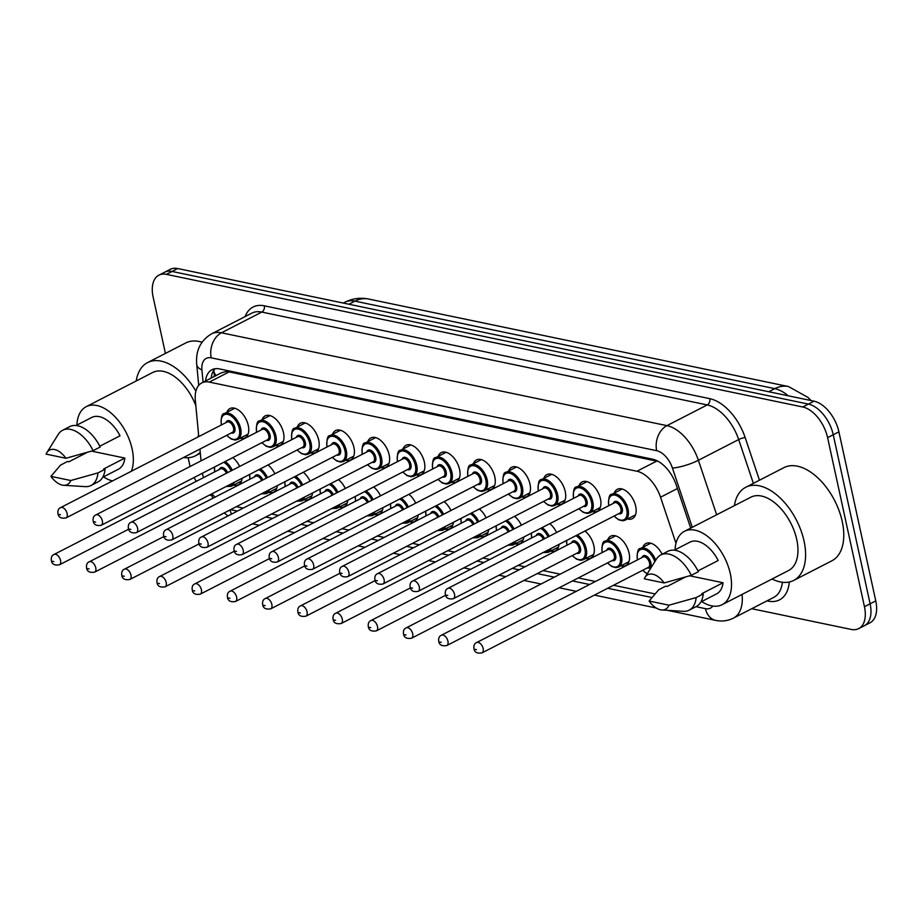 <?xml version="1.0" encoding="UTF-8"?>
<svg xmlns="http://www.w3.org/2000/svg" width="922" height="922" viewBox="0 0 922 922"><rect width="100%" height="100%" fill="white"/><g stroke="black" fill="none" stroke-linecap="round" stroke-linejoin="round"><path stroke-width="1.38" d="M614.248 493.063A16.492 9.462 62.8 0 1 617.325 489.305A16.492 9.462 62.8 0 1 635.673 506.224A16.492 9.462 62.8 0 1 632.411 518.637A16.492 9.462 62.8 0 1 627.559 518.948M579.039 485.721A16.492 9.462 62.8 0 1 582.105 481.964A16.492 9.462 62.8 0 1 600.452 498.883A16.492 9.462 62.8 0 1 597.191 511.295A16.492 9.462 62.8 0 1 592.339 511.606M543.819 478.38A16.492 9.462 62.8 0 1 546.884 474.623A16.492 9.462 62.8 0 1 565.232 491.541A16.492 9.462 62.8 0 1 561.971 503.954A16.492 9.462 62.8 0 1 557.13 504.265M508.598 471.038A16.492 9.462 62.8 0 1 511.675 467.281A16.492 9.462 62.8 0 1 530.023 484.2A16.492 9.462 62.8 0 1 526.75 496.612A16.492 9.462 62.8 0 1 521.91 496.923M473.378 463.697A16.492 9.462 62.8 0 1 476.455 459.94A16.492 9.462 62.8 0 1 494.803 476.858A16.492 9.462 62.8 0 1 491.541 489.282A16.492 9.462 62.8 0 1 486.689 489.582M438.169 456.367A16.492 9.462 62.8 0 1 441.235 452.598A16.492 9.462 62.8 0 1 459.582 469.517A16.492 9.462 62.8 0 1 456.321 481.941A16.492 9.462 62.8 0 1 451.48 482.252M402.949 449.026A16.492 9.462 62.8 0 1 406.026 445.257A16.492 9.462 62.8 0 1 424.374 462.176A16.492 9.462 62.8 0 1 421.1 474.6A16.492 9.462 62.8 0 1 416.26 474.911M367.728 441.684A16.492 9.462 62.8 0 1 370.805 437.915A16.492 9.462 62.8 0 1 389.153 454.846A16.492 9.462 62.8 0 1 385.892 467.258A16.492 9.462 62.8 0 1 381.04 467.569M332.519 434.343A16.492 9.462 62.8 0 1 335.585 430.574A16.492 9.462 62.8 0 1 353.933 447.504A16.492 9.462 62.8 0 1 350.671 459.917A16.492 9.462 62.8 0 1 345.819 460.228M297.299 427.001A16.492 9.462 62.8 0 1 300.376 423.244A16.492 9.462 62.8 0 1 318.724 440.163A16.492 9.462 62.8 0 1 315.451 452.575A16.492 9.462 62.8 0 1 310.61 452.886M262.079 419.66A16.492 9.462 62.8 0 1 265.156 415.903A16.492 9.462 62.8 0 1 283.503 432.821A16.492 9.462 62.8 0 1 280.242 445.234A16.492 9.462 62.8 0 1 275.39 445.545M226.87 412.318A16.492 9.462 62.8 0 1 229.935 408.561A16.492 9.462 62.8 0 1 248.283 425.48A16.492 9.462 62.8 0 1 245.022 437.892A16.492 9.462 62.8 0 1 240.169 438.204M642.876 547.276A16.492 9.462 62.8 0 1 645.953 543.507A16.492 9.462 62.8 0 1 662.111 554.272M607.667 539.935A16.492 9.462 62.8 0 1 610.733 536.166A16.492 9.462 62.8 0 1 629.081 553.096A16.492 9.462 62.8 0 1 625.819 565.509A16.492 9.462 62.8 0 1 620.967 565.82M584.986 531.014A16.492 9.462 62.8 0 1 593.86 545.755A16.492 9.462 62.8 0 1 590.599 558.167A16.492 9.462 62.8 0 1 585.758 558.478M549.777 523.673A16.492 9.462 62.8 0 1 556.6 532.524M514.557 516.332A16.492 9.462 62.8 0 1 521.379 525.183M479.336 508.99A16.492 9.462 62.8 0 1 486.159 517.841M444.127 501.66A16.492 9.462 62.8 0 1 450.95 510.5M408.907 494.319A16.492 9.462 62.8 0 1 415.73 503.158M373.687 486.977A16.492 9.462 62.8 0 1 380.509 495.817M338.478 479.636A16.492 9.462 62.8 0 1 345.301 488.476M303.257 472.295A16.492 9.462 62.8 0 1 310.08 481.146M268.037 464.953A16.492 9.462 62.8 0 1 274.86 473.804M232.817 457.612A16.492 9.462 62.8 0 1 239.651 466.463M202.414 473.251A29.101 16.7 -117.2 0 0 202.598 474.139A29.101 16.7 -117.2 0 0 203.508 477.631M811.014 400.54A26.196 15.029 -117.2 0 0 808.859 398.292M658.435 461.484L229.129 371.9L226.04 371.624L221.637 372.707L201.803 382.907A29.101 16.7 -117.2 0 0 195.326 400.252L198.76 436.59M211.979 493.777A29.101 16.7 -117.2 0 0 214.976 497.177M199.936 449.072L201.054 460.862M675.976 543.265L660.544 497.212A29.101 16.7 -117.2 0 0 636.952 471.246L209.294 382.1A29.101 16.7 -117.2 0 0 201.803 382.907M236.401 506.662L243.247 508.091M271.621 514.003L278.467 515.433M306.842 521.345L313.687 522.774M342.062 528.686L348.896 530.115M377.271 536.028L384.117 537.445M412.491 543.369L419.337 544.787M447.712 550.699L454.546 552.128M482.921 558.041L489.766 559.47M518.141 565.382L524.987 566.811M543.104 570.591L560.196 574.152M578.313 577.933L595.416 581.494M613.533 585.274L655.012 593.918M277.326 485.629A16.492 9.462 62.8 0 1 273.65 492.106A16.492 9.462 62.8 0 1 268.798 492.417M312.535 492.97A16.492 9.462 62.8 0 1 308.87 499.447A16.492 9.462 62.8 0 1 304.018 499.759M347.755 500.312A16.492 9.462 62.8 0 1 344.079 506.789A16.492 9.462 62.8 0 1 339.238 507.1M382.976 507.642A16.492 9.462 62.8 0 1 379.299 514.13A16.492 9.462 62.8 0 1 374.447 514.43M418.185 514.983A16.492 9.462 62.8 0 1 414.52 521.46A16.492 9.462 62.8 0 1 409.668 521.771M453.405 522.325A16.492 9.462 62.8 0 1 449.729 528.802A16.492 9.462 62.8 0 1 444.888 529.113M488.625 529.666A16.492 9.462 62.8 0 1 484.949 536.143A16.492 9.462 62.8 0 1 480.108 536.454M523.846 537.007A16.492 9.462 62.8 0 1 520.169 543.484A16.492 9.462 62.8 0 1 515.317 543.796M559.055 544.349A16.492 9.462 62.8 0 1 555.378 550.826A16.492 9.462 62.8 0 1 550.538 551.137M242.106 478.288A16.492 9.462 62.8 0 1 238.429 484.765A16.492 9.462 62.8 0 1 233.589 485.076M165.418 353.414L153.133 297.068A29.101 16.7 62.8 0 1 158.895 275.159A29.101 16.7 62.8 0 1 166.386 274.353L802.705 406.982A29.101 16.7 62.8 0 1 827.599 437.65L864.456 606.711L870.114 603.806A29.101 16.7 62.8 0 1 864.352 625.715A29.101 16.7 62.8 0 0 870.114 603.806L833.246 434.746L870.114 603.806L875.762 600.89A29.101 16.7 62.8 0 1 869.999 622.811L858.693 628.62A29.101 16.7 62.8 0 1 851.202 629.426L751.753 608.704M802.705 406.982L808.364 404.078A29.101 16.7 62.8 0 1 833.246 434.746A29.101 16.7 62.8 0 0 808.364 404.078L172.045 271.448L808.364 404.078L814.011 401.174A29.101 16.7 62.8 0 1 838.905 431.842L875.762 600.89M158.895 275.159L164.554 272.255A29.101 16.7 62.8 0 1 172.045 271.448A29.101 16.7 62.8 0 0 164.554 272.255L170.201 269.351A29.101 16.7 62.8 0 1 177.692 268.544L814.011 401.174M190.082 466.497A29.101 16.7 62.8 0 1 189.99 466.129L188.157 457.715M211.818 495.84A29.101 16.7 62.8 0 1 209.813 494.895M196.271 481.353A29.101 16.7 62.8 0 1 194.104 477.515M864.456 606.711A29.101 16.7 62.8 0 1 858.693 628.62M690.693 528.122L676.31 485.191A29.101 16.7 -117.2 0 0 652.718 459.214L219.471 368.915A29.101 16.7 -117.2 0 0 211.979 369.722A29.101 16.7 -117.2 0 0 205.514 381.005M211.173 378.101A29.101 16.7 62.8 0 1 215.056 368.742M200.235 452.206A52.393 30.046 62.8 0 1 195.499 455.768A52.393 30.046 62.8 0 1 183.559 457.496M76.895 425.111A41.236 23.649 62.8 0 1 86.242 406.66A41.236 23.649 62.8 0 1 132.111 448.968A41.236 23.649 62.8 0 1 131.397 471.223M112.472 480.95A41.236 23.649 62.8 0 1 103.506 476.881M84.006 454.027A41.236 23.649 62.8 0 1 83.671 453.37M198.587 434.838A41.236 23.649 62.8 0 1 197.838 437.063M99.795 446.213L120.01 435.829A29.101 16.7 62.8 0 0 91.785 417.447L76.1 425.515M46.1 454.131A19.408 11.133 62.8 0 1 46.849 452.633A19.408 11.133 62.8 0 1 65.946 458.269L46.1 454.131M46.849 452.633L58.27 434.366A31.048 17.806 62.8 0 1 62.627 430.263A31.048 17.806 62.8 0 1 93.122 450.651L100.198 447.02A31.048 17.806 62.8 0 0 69.703 426.621L62.627 430.263M65.946 458.269L93.122 450.651M50.952 476.374L70.798 480.512A19.408 11.133 62.8 0 1 63.653 485.295A19.408 11.133 62.8 0 1 50.952 476.374L60.529 465.091L67.594 461.449L68.989 461.749L87.29 452.333M91.509 451.123L124.862 458.073A29.101 16.7 62.8 0 1 118.408 469.217L102.711 477.285M124.862 458.073L103.656 468.975L105.05 469.263A31.048 17.806 62.8 0 1 98.089 481.849L91.024 485.479A31.048 17.806 62.8 0 1 85.147 486.632L63.653 485.295M86.242 406.66L152.683 372.5A41.236 23.649 62.8 0 1 195.833 405.692M136.202 380.982A52.393 30.046 62.8 0 1 147.589 362.577A52.393 30.046 62.8 0 1 195.89 391.124M147.589 362.577L185.748 342.961A52.393 30.046 62.8 0 1 201.987 342.223M105.05 469.263L97.974 472.894A31.048 17.806 62.8 0 1 91.024 485.479M97.974 472.894L70.798 480.512M734.373 505.659A52.393 30.046 62.8 0 1 745.76 487.265A52.393 30.046 62.8 0 1 804.042 541.007A52.393 30.046 62.8 0 1 793.669 580.445A52.393 30.046 62.8 0 1 772.083 579.004M745.76 487.265L783.931 467.638A52.393 30.046 62.8 0 1 842.212 521.391A52.393 30.046 62.8 0 1 831.84 560.83L793.669 580.445M675.065 549.789A41.236 23.649 62.8 0 1 684.424 531.337A41.236 23.649 62.8 0 1 730.293 573.645A41.236 23.649 62.8 0 1 722.133 604.682A41.236 23.649 62.8 0 1 701.688 601.559M682.176 578.705A41.236 23.649 62.8 0 1 681.854 578.048M684.424 531.337L750.865 497.189A41.236 23.649 62.8 0 1 796.735 539.485A41.236 23.649 62.8 0 1 788.575 570.522L722.133 604.682M697.977 570.891L718.192 560.507A29.101 16.7 62.8 0 0 689.967 542.124L674.27 550.192M644.282 578.809A19.408 11.133 62.8 0 1 645.031 577.31A19.408 11.133 62.8 0 1 664.128 582.946L644.282 578.809M645.031 577.31L656.452 559.055A31.048 17.806 62.8 0 1 660.809 554.94A31.048 17.806 62.8 0 1 691.304 575.328L698.369 571.698A31.048 17.806 62.8 0 0 667.874 551.298L660.809 554.94M664.128 582.946L691.304 575.328M649.123 601.052L668.98 605.189A19.408 11.133 62.8 0 1 661.823 609.972A19.408 11.133 62.8 0 1 649.123 601.052L658.7 589.769L665.776 586.138L667.159 586.427L685.461 577.011M689.691 575.801L723.032 582.75A29.101 16.7 62.8 0 1 716.59 593.895L700.893 601.962M723.032 582.75L701.838 593.653L703.221 593.941A31.048 17.806 62.8 0 1 696.271 606.526L689.195 610.157A31.048 17.806 62.8 0 1 683.317 611.309L661.823 609.972M703.221 593.941L696.156 597.571A31.048 17.806 62.8 0 1 689.195 610.157M696.156 597.571L668.98 605.189M225.832 370.241A29.101 21.621 101.8 0 0 226.04 371.624M216.174 375.519A29.101 13.646 174.6 0 1 213.892 370.944L214.411 376.43M229.129 371.9L209.294 382.1M656.787 461.046L636.952 471.246M677.428 488.533L660.544 497.212M788.506 386.548A33.953 25.228 101.8 0 0 774.791 388.658L354.924 301.137A33.953 25.228 -78.2 0 1 368.639 299.039L788.506 386.548L808.11 397.497L810.726 400.482M788.218 395.792A38.805 22.255 -117.2 0 0 774.791 388.658L768.787 391.746M348.919 304.225L354.924 301.137A38.805 22.255 -117.2 0 0 344.943 302.22L343.307 303.061M177.692 268.544L166.386 274.353M838.905 431.842L827.599 437.65M231.549 514.107A19.408 14.418 -78.2 0 1 230.062 509.924M789.301 582.001A43.657 25.044 62.8 0 1 768.268 601.098L767.035 600.844M245.125 316.58A43.657 25.044 62.8 0 1 264.337 305.816L709.79 398.661A43.657 25.044 62.8 0 1 745.183 437.616L759.463 480.224M211.507 333.868A38.805 22.255 62.8 0 1 221.487 332.796L261.779 312.074A38.805 22.255 -117.2 0 0 251.798 313.157L211.507 333.868C200.443 340.61 195.522 350.833 196.732 364.513L198.714 385.396M742.049 594.448A38.805 22.255 62.8 0 1 733.463 618.109L773.754 597.387A38.805 22.255 -117.2 0 0 782.386 582.266M692.284 527.303L672.415 468.019A19.408 11.133 -117.2 0 0 656.683 450.697L211.23 357.851A19.408 14.418 -78.2 0 1 221.487 332.796L666.94 425.641A38.805 22.255 62.8 0 1 698.392 460.274L738.683 439.552A38.805 22.255 -117.2 0 0 707.232 404.931L261.779 312.074A4.852 3.607 101.8 0 0 264.337 305.816M672.415 468.019A19.408 4.091 161.5 0 0 698.392 460.274L716.659 514.764M753.366 483.347L738.683 439.552A4.852 1.026 -18.5 0 1 745.183 437.616M656.683 450.697A19.408 14.418 -78.2 0 1 666.94 425.641L707.232 404.931A4.852 3.607 101.8 0 0 709.79 398.661M211.23 357.851A19.408 11.133 -117.2 0 0 201.918 369.953L203.082 382.25M230.558 509.67L237.403 511.099M265.778 517.012L272.624 518.441M300.998 524.353L307.833 525.77M336.207 531.694L343.053 533.112M371.428 539.036L378.274 540.453M406.648 546.366L413.482 547.795M441.857 553.707L448.703 555.136M477.077 561.049L483.923 562.478M512.298 568.39L519.132 569.819M537.249 573.599L554.353 577.16M572.47 580.929L589.573 584.502M607.69 588.271L651.946 597.502M695.972 606.676L705.457 608.658A19.408 11.133 -117.2 0 0 712.833 606.054M768.268 601.098A4.852 3.607 101.8 0 0 768.038 600.326M201.918 369.953A19.408 9.093 174.6 0 1 196.732 364.513M667.344 610.318L715.633 620.379A19.408 14.418 -78.2 0 1 705.457 608.658M225.141 461.565A14.556 8.344 62.8 0 1 232.298 470.243M231.088 470.854A13.588 7.791 -117.2 0 0 223.712 462.291M214.584 466.993A13.588 7.791 -117.2 0 0 214.895 471.776M59.4 564.817C54.525 565.612 51.839 564.183 51.355 560.53C50.964 557.384 51.863 555.367 54.075 554.456A5.82 3.342 62.8 0 1 60.552 560.426A5.82 3.342 62.8 0 1 59.4 564.817L128.631 529.216M53.833 561.579L52.566 561.314L53.833 561.579M226.409 473.263A5.82 3.342 -117.2 0 0 220.45 468.918L54.075 554.456M234.084 482.413A14.556 8.344 62.8 0 1 231.18 486.309L241.506 481.007M219.378 469.471A6.788 3.895 62.8 0 1 223.089 467.685A6.788 3.895 62.8 0 1 227.619 472.64M226.685 486.217A13.588 7.791 -117.2 0 0 232.309 483.324M234.787 408.25L224.461 413.552A14.556 8.344 62.8 0 1 240.654 428.488A14.556 8.344 62.8 0 1 237.772 439.437L235.11 440.059L231.065 438.953L226.628 435.357M226.812 435.253A13.588 7.791 -117.2 0 0 236.654 438.93A13.588 7.791 -117.2 0 0 239.305 428.718A13.588 7.791 -117.2 0 0 227.734 414.416A13.588 7.791 -117.2 0 0 221.487 424.904M225.971 422.599A6.788 3.895 62.8 0 1 230.419 421.181A6.788 3.895 62.8 0 1 234.856 427.785A6.788 3.895 62.8 0 1 231.284 432.96M65.981 517.945L232.367 432.406A5.82 3.342 -117.2 0 0 233.52 428.015A5.82 3.342 -117.2 0 0 227.043 422.046L60.656 507.584A5.82 3.342 62.8 0 1 67.133 513.566A5.82 3.342 62.8 0 1 65.981 517.945C61.278 518.786 58.593 517.357 57.948 513.669C57.544 510.523 58.455 508.495 60.656 507.584M59.158 514.453L60.426 514.718L59.158 514.453M260.361 468.906A14.556 8.344 62.8 0 1 267.507 477.584M266.308 478.195A13.588 7.791 -117.2 0 0 258.932 469.632M249.804 474.334A13.588 7.791 -117.2 0 0 250.116 479.106M94.609 572.147C89.745 572.954 87.06 571.525 86.576 567.871C86.172 564.725 87.083 562.708 89.284 561.798A5.82 3.342 62.8 0 1 95.761 567.768A5.82 3.342 62.8 0 1 94.609 572.147L163.851 536.558M89.054 568.92L87.786 568.655L89.054 568.92M261.629 480.604A5.82 3.342 -117.2 0 0 255.671 476.259L89.284 561.798M269.293 489.755A14.556 8.344 62.8 0 1 266.4 493.65L276.715 488.349M254.587 476.812A6.788 3.895 62.8 0 1 258.298 475.026A6.788 3.895 62.8 0 1 262.828 479.982M261.906 493.558A13.588 7.791 -117.2 0 0 267.53 490.665M295.582 476.236A14.556 8.344 62.8 0 1 302.727 484.914M301.529 485.537A13.588 7.791 -117.2 0 0 294.153 476.974M285.013 481.664A13.588 7.791 -117.2 0 0 285.336 486.447M129.829 579.489C124.954 580.295 122.28 578.866 121.796 575.213C121.393 572.066 122.303 570.038 124.505 569.139A5.82 3.342 62.8 0 1 130.982 575.109A5.82 3.342 62.8 0 1 129.829 579.489L199.071 543.899M124.274 576.262L122.995 575.996L124.274 576.262M296.849 487.945A5.82 3.342 -117.2 0 0 290.891 483.601L124.505 569.139M304.514 497.096A14.556 8.344 62.8 0 1 301.621 500.992L311.936 495.679M289.808 484.154A6.788 3.895 62.8 0 1 293.519 482.367A6.788 3.895 62.8 0 1 298.048 487.323M297.115 500.9A13.588 7.791 -117.2 0 0 302.75 498.007M330.791 483.577A14.556 8.344 62.8 0 1 337.948 492.256M336.737 492.878A13.588 7.791 -117.2 0 0 329.361 484.315M320.234 489.006A13.588 7.791 -117.2 0 0 320.556 493.789M165.05 586.83C160.174 587.637 157.501 586.208 157.005 582.554C156.613 579.408 157.512 577.379 159.725 576.481A5.82 3.342 62.8 0 1 166.202 582.45A5.82 3.342 62.8 0 1 165.05 586.83L234.28 551.229M159.483 583.603L158.215 583.338L159.483 583.603M332.058 495.287A5.82 3.342 -117.2 0 0 326.1 490.942L159.725 576.481M339.734 504.438A14.556 8.344 62.8 0 1 336.83 508.333L347.156 503.02M325.028 491.495A6.788 3.895 62.8 0 1 328.739 489.709A6.788 3.895 62.8 0 1 333.268 494.665M332.335 508.241A13.588 7.791 -117.2 0 0 337.959 505.348M366.011 490.919A14.556 8.344 62.8 0 1 373.156 499.597M371.958 500.22A13.588 7.791 -117.2 0 0 364.582 491.657M355.454 496.347A13.588 7.791 -117.2 0 0 355.765 501.13M200.258 594.171C195.395 594.978 192.71 593.549 192.225 589.896C191.822 586.749 192.733 584.721 194.934 583.822A5.82 3.342 62.8 0 1 201.411 589.792A5.82 3.342 62.8 0 1 200.258 594.171L269.501 558.571M194.703 590.944L193.436 590.679L194.703 590.944M367.279 502.628A5.82 3.342 -117.2 0 0 361.32 498.272L194.934 583.822M374.943 511.779A14.556 8.344 62.8 0 1 372.05 515.675L382.376 510.362M360.248 498.837A6.788 3.895 62.8 0 1 363.948 497.05A6.788 3.895 62.8 0 1 368.489 502.006M367.555 515.571A13.588 7.791 -117.2 0 0 373.18 512.678M269.996 415.592L259.681 420.893A14.556 8.344 62.8 0 1 275.874 435.829A14.556 8.344 62.8 0 1 272.993 446.778L270.33 447.401L266.285 446.294L261.848 442.687M262.032 442.595A13.588 7.791 -117.2 0 0 271.863 446.271A13.588 7.791 -117.2 0 0 274.526 436.06A13.588 7.791 -117.2 0 0 262.954 421.757A13.588 7.791 -117.2 0 0 256.708 432.245M261.18 429.94A6.788 3.895 62.8 0 1 265.64 428.523A6.788 3.895 62.8 0 1 270.077 435.126A6.788 3.895 62.8 0 1 266.504 440.301M101.201 525.286L267.587 439.736A5.82 3.342 -117.2 0 0 268.74 435.357A5.82 3.342 -117.2 0 0 262.263 429.387L95.876 514.925A5.82 3.342 62.8 0 1 102.354 520.895A5.82 3.342 62.8 0 1 101.201 525.286C96.487 526.128 93.814 524.699 93.168 521.011C92.765 517.864 93.675 515.836 95.876 514.925M94.367 521.794L95.646 522.059L94.367 521.794M305.217 422.933L294.902 428.234A14.556 8.344 62.8 0 1 311.083 443.171A14.556 8.344 62.8 0 1 308.202 454.12L305.539 454.742L301.494 453.636L297.057 450.028M297.241 449.936A13.588 7.791 -117.2 0 0 307.084 453.601A13.588 7.791 -117.2 0 0 309.746 443.401A13.588 7.791 -117.2 0 0 298.163 429.087A13.588 7.791 -117.2 0 0 291.928 439.587M296.4 437.282A6.788 3.895 62.8 0 1 300.849 435.864A6.788 3.895 62.8 0 1 305.297 442.468A6.788 3.895 62.8 0 1 301.725 447.631M136.421 532.628L302.796 447.078A5.82 3.342 -117.2 0 0 303.949 442.698A5.82 3.342 -117.2 0 0 297.472 436.728L131.097 522.267A5.82 3.342 62.8 0 1 137.574 528.237A5.82 3.342 62.8 0 1 136.421 532.628C131.708 533.469 129.022 532.04 128.377 528.352C127.985 525.206 128.884 523.177 131.097 522.267M129.587 529.136L130.855 529.401L129.587 529.136M340.437 430.274L330.111 435.576A14.556 8.344 62.8 0 1 346.303 450.501A14.556 8.344 62.8 0 1 343.422 461.461L340.76 462.083L336.714 460.965L332.277 457.37M332.462 457.277A13.588 7.791 -117.2 0 0 342.304 460.942A13.588 7.791 -117.2 0 0 344.966 450.731A13.588 7.791 -117.2 0 0 333.384 436.429A13.588 7.791 -117.2 0 0 327.137 446.928M331.62 444.623A6.788 3.895 62.8 0 1 336.069 443.194A6.788 3.895 62.8 0 1 340.506 449.809A6.788 3.895 62.8 0 1 336.933 454.972M171.63 539.958L338.017 454.419A5.82 3.342 -117.2 0 0 339.169 450.04A5.82 3.342 -117.2 0 0 332.692 444.07L166.306 529.608A5.82 3.342 62.8 0 1 172.783 535.578A5.82 3.342 62.8 0 1 171.63 539.958C166.928 540.799 164.243 539.382 163.597 535.682C163.194 532.536 164.104 530.519 166.306 529.608M164.808 536.466L166.075 536.731L164.808 536.466M401.231 498.26A14.556 8.344 62.8 0 1 408.377 506.939M407.178 507.561A13.588 7.791 -117.2 0 0 399.802 498.998M390.674 503.689A13.588 7.791 -117.2 0 0 390.986 508.471M235.479 601.513C230.604 602.308 227.93 600.89 227.446 597.237C227.043 594.091 227.953 592.062 230.154 591.163A5.82 3.342 62.8 0 1 236.631 597.133A5.82 3.342 62.8 0 1 235.479 601.513L304.721 565.912M229.924 598.286L228.644 598.021L229.924 598.286M402.499 509.97A5.82 3.342 -117.2 0 0 396.541 505.613L230.154 591.163M410.163 519.109A14.556 8.344 62.8 0 1 407.27 523.016L417.585 517.703M395.457 506.166A6.788 3.895 62.8 0 1 399.168 504.392A6.788 3.895 62.8 0 1 403.698 509.347M402.764 522.912A13.588 7.791 -117.2 0 0 408.4 520.02M436.44 505.602A14.556 8.344 62.8 0 1 443.597 514.28M442.387 514.902A13.588 7.791 -117.2 0 0 435.011 506.339M425.883 511.03A13.588 7.791 -117.2 0 0 426.206 515.813M270.699 608.854C265.824 609.649 263.15 608.232 262.655 604.578C262.263 601.432 263.162 599.404 265.375 598.505A5.82 3.342 62.8 0 1 271.852 604.475A5.82 3.342 62.8 0 1 270.699 608.854L339.941 573.254M265.133 605.627L263.865 605.362L265.133 605.627M437.708 517.311A5.82 3.342 -117.2 0 0 431.75 512.955L265.375 598.505M445.384 526.45A14.556 8.344 62.8 0 1 442.479 530.346L452.806 525.044M430.678 513.508A6.788 3.895 62.8 0 1 434.389 511.733A6.788 3.895 62.8 0 1 438.918 516.689M437.985 530.254A13.588 7.791 -117.2 0 0 443.609 527.361M471.661 512.943A14.556 8.344 62.8 0 1 478.818 521.622M477.608 522.244A13.588 7.791 -117.2 0 0 470.232 513.681M461.104 518.371A13.588 7.791 -117.2 0 0 461.415 523.154M305.908 616.196C301.045 616.991 298.359 615.573 297.875 611.92C297.483 608.774 298.382 606.745 300.595 605.835A5.82 3.342 62.8 0 1 307.061 611.816A5.82 3.342 62.8 0 1 305.908 616.196L375.15 580.595M300.353 612.969L299.085 612.704L300.353 612.969M472.928 524.641A5.82 3.342 -117.2 0 0 466.97 520.296L300.595 605.835M480.593 533.792A14.556 8.344 62.8 0 1 477.7 537.687L488.026 532.386M465.898 520.849A6.788 3.895 62.8 0 1 469.598 519.063A6.788 3.895 62.8 0 1 474.139 524.03M473.205 537.595A13.588 7.791 -117.2 0 0 478.829 534.702M375.646 437.604L365.331 442.917A14.556 8.344 62.8 0 1 381.524 457.842A14.556 8.344 62.8 0 1 378.642 468.802L375.98 469.425L371.935 468.307L367.498 464.711M367.682 464.619A13.588 7.791 -117.2 0 0 377.513 468.284A13.588 7.791 -117.2 0 0 380.175 458.073A13.588 7.791 -117.2 0 0 368.604 443.77A13.588 7.791 -117.2 0 0 362.358 454.258M366.829 451.964A6.788 3.895 62.8 0 1 371.289 450.535A6.788 3.895 62.8 0 1 375.727 457.151A6.788 3.895 62.8 0 1 372.154 462.314M206.851 547.299L373.237 461.761A5.82 3.342 -117.2 0 0 374.39 457.381A5.82 3.342 -117.2 0 0 367.913 451.411L201.526 536.95A5.82 3.342 62.8 0 1 208.003 542.92A5.82 3.342 62.8 0 1 206.851 547.299C202.137 548.141 199.463 546.723 198.818 543.023C198.414 539.877 199.325 537.86 201.526 536.95M200.016 543.807L201.296 544.072L200.016 543.807M410.866 444.946L400.551 450.259A14.556 8.344 62.8 0 1 416.732 465.184A14.556 8.344 62.8 0 1 413.851 476.144L411.189 476.766L407.144 475.648L402.707 472.052M402.902 471.96A13.588 7.791 -117.2 0 0 412.733 475.625A13.588 7.791 -117.2 0 0 415.396 465.414A13.588 7.791 -117.2 0 0 403.813 451.112A13.588 7.791 -117.2 0 0 397.578 461.599M402.05 459.306A6.788 3.895 62.8 0 1 406.498 457.877A6.788 3.895 62.8 0 1 410.947 464.492A6.788 3.895 62.8 0 1 407.374 469.655M242.071 554.641L408.446 469.102A5.82 3.342 -117.2 0 0 409.599 464.723A5.82 3.342 -117.2 0 0 403.121 458.753L236.747 544.291A5.82 3.342 62.8 0 1 243.224 550.261A5.82 3.342 62.8 0 1 242.071 554.641C237.357 555.482 234.684 554.064 234.027 550.365C233.635 547.219 234.534 545.19 236.747 544.291M235.237 551.149L236.505 551.414L235.237 551.149M446.087 452.287L435.76 457.6A14.556 8.344 62.8 0 1 451.953 472.525A14.556 8.344 62.8 0 1 449.072 483.485L446.409 484.108L442.364 482.99L437.927 479.394M438.111 479.302A13.588 7.791 -117.2 0 0 447.954 482.967A13.588 7.791 -117.2 0 0 450.616 472.756A13.588 7.791 -117.2 0 0 439.033 458.453A13.588 7.791 -117.2 0 0 432.787 468.941M437.27 466.647A6.788 3.895 62.8 0 1 441.719 465.218A6.788 3.895 62.8 0 1 446.167 471.834A6.788 3.895 62.8 0 1 442.595 476.997M277.28 561.982L443.666 476.444A5.82 3.342 -117.2 0 0 444.819 472.064A5.82 3.342 -117.2 0 0 438.342 466.094L271.967 551.633A5.82 3.342 62.8 0 1 278.432 557.603A5.82 3.342 62.8 0 1 277.28 561.982C272.578 562.823 269.892 561.394 269.247 557.706C268.855 554.56 269.754 552.532 271.967 551.633M270.457 558.49L271.725 558.755L270.457 558.49M506.881 520.285A14.556 8.344 62.8 0 1 514.027 528.963M512.828 529.585A13.588 7.791 -117.2 0 0 505.452 521.022M496.324 525.713A13.588 7.791 -117.2 0 0 496.635 530.496M341.128 623.537C336.253 624.332 333.58 622.903 333.096 619.261C332.692 616.115 333.603 614.087 335.804 613.176A5.82 3.342 62.8 0 1 342.281 619.158A5.82 3.342 62.8 0 1 341.128 623.537L410.371 587.936M335.573 620.31L334.294 620.045L335.573 620.31M508.149 531.982A5.82 3.342 -117.2 0 0 502.19 527.638L335.804 613.176M515.813 541.133A14.556 8.344 62.8 0 1 512.92 545.029L523.235 539.727M501.107 528.191A6.788 3.895 62.8 0 1 504.818 526.404A6.788 3.895 62.8 0 1 509.347 531.372M508.414 544.937A13.588 7.791 -117.2 0 0 514.05 542.044M542.09 527.626A14.556 8.344 62.8 0 1 549.247 536.304M548.048 536.915A13.588 7.791 -117.2 0 0 540.661 528.364M531.533 533.054A13.588 7.791 -117.2 0 0 531.856 537.837M376.349 630.879C371.474 631.674 368.8 630.245 368.304 626.603C367.913 623.456 368.812 621.428 371.024 620.518A5.82 3.342 62.8 0 1 377.501 626.487A5.82 3.342 62.8 0 1 376.349 630.879L445.591 595.278M370.782 627.652L369.515 627.386L370.782 627.652M543.358 539.324A5.82 3.342 -117.2 0 0 537.411 534.979L371.024 620.518M551.033 548.475A14.556 8.344 62.8 0 1 548.129 552.37L558.455 547.069M536.327 535.532A6.788 3.895 62.8 0 1 540.038 533.746A6.788 3.895 62.8 0 1 544.568 538.713M543.634 552.278A13.588 7.791 -117.2 0 0 549.258 549.385M577.31 534.967A14.556 8.344 62.8 0 1 586.231 548.751A14.556 8.344 62.8 0 1 583.349 559.712L593.676 554.41M572.389 555.528A13.588 7.791 -117.2 0 0 582.231 559.193A13.588 7.791 -117.2 0 0 584.894 548.993A13.588 7.791 -117.2 0 0 575.881 535.694M566.753 540.396A13.588 7.791 -117.2 0 0 567.065 545.179M571.548 542.874A6.788 3.895 62.8 0 1 575.996 541.445A6.788 3.895 62.8 0 1 580.445 548.06A6.788 3.895 62.8 0 1 576.872 553.223M577.944 552.67A5.82 3.342 -117.2 0 0 579.097 548.29A5.82 3.342 -117.2 0 0 572.62 542.32L406.245 627.859A5.82 3.342 62.8 0 1 412.71 633.829A5.82 3.342 62.8 0 1 411.558 638.22L577.944 552.67M406.003 634.981L404.735 634.716L406.003 634.981M602.101 552.612L602.066 552.462C601.743 544.648 602.804 540.88 605.258 541.168A14.556 8.344 62.8 0 1 621.451 556.093A14.556 8.344 62.8 0 1 618.57 567.053L628.885 561.752M607.61 562.869A13.588 7.791 -117.2 0 0 617.452 566.534A13.588 7.791 -117.2 0 0 620.103 556.323A13.588 7.791 -117.2 0 0 608.532 542.021A13.588 7.791 -117.2 0 0 602.285 552.52M606.757 550.215A6.788 3.895 62.8 0 1 611.217 548.786A6.788 3.895 62.8 0 1 615.654 555.401A6.788 3.895 62.8 0 1 612.081 560.564M613.165 560.011A5.82 3.342 -117.2 0 0 614.317 555.632A5.82 3.342 -117.2 0 0 607.84 549.662L441.454 635.2A5.82 3.342 62.8 0 1 447.931 641.17A5.82 3.342 62.8 0 1 446.778 645.55L613.165 560.011M441.223 642.323L439.944 642.058L441.223 642.323M637.321 559.954L637.286 559.804C636.964 551.99 638.024 548.221 640.479 548.509A14.556 8.344 62.8 0 1 655.715 560.23M654.793 561.705A13.588 7.791 -117.2 0 0 643.06 549.258A13.588 7.791 -117.2 0 0 637.505 559.85M641.977 557.556A6.788 3.895 62.8 0 1 646.426 556.127A6.788 3.895 62.8 0 1 650.874 562.743A6.788 3.895 62.8 0 1 647.302 567.906M648.373 567.353A5.82 3.342 -117.2 0 0 649.526 562.973A5.82 3.342 -117.2 0 0 643.06 557.003L476.674 642.542A5.82 3.342 62.8 0 1 483.151 648.512A5.82 3.342 62.8 0 1 481.999 652.891L648.373 567.353M476.432 649.664L475.164 649.399L476.432 649.664M642.83 570.211A13.588 7.791 -117.2 0 0 647.325 573.657M481.307 459.629L470.981 464.942A14.556 8.344 62.8 0 1 487.173 479.866A14.556 8.344 62.8 0 1 484.292 490.827L481.63 491.449L477.584 490.331L473.147 486.735M473.332 486.643A13.588 7.791 -117.2 0 0 483.174 490.308A13.588 7.791 -117.2 0 0 485.825 480.097A13.588 7.791 -117.2 0 0 474.254 465.794A13.588 7.791 -117.2 0 0 468.007 476.282M472.479 473.989A6.788 3.895 62.8 0 1 476.939 472.56A6.788 3.895 62.8 0 1 481.376 479.175A6.788 3.895 62.8 0 1 477.803 484.338M312.5 569.323L478.887 483.785A5.82 3.342 -117.2 0 0 480.039 479.405A5.82 3.342 -117.2 0 0 473.562 473.424L307.176 558.974A5.82 3.342 62.8 0 1 313.653 564.944A5.82 3.342 62.8 0 1 312.5 569.323C307.787 570.165 305.113 568.736 304.467 565.048C304.064 561.901 304.975 559.873 307.176 558.974M305.666 565.831L306.945 566.096L305.666 565.831M516.516 466.97L506.201 472.271A14.556 8.344 62.8 0 1 522.394 487.208A14.556 8.344 62.8 0 1 519.512 498.168L516.839 498.779L512.793 497.673L508.356 494.077M508.552 493.973A13.588 7.791 -117.2 0 0 518.383 497.65A13.588 7.791 -117.2 0 0 521.045 487.438A13.588 7.791 -117.2 0 0 509.463 473.136A13.588 7.791 -117.2 0 0 503.228 483.624M507.699 481.319A6.788 3.895 62.8 0 1 512.148 479.901A6.788 3.895 62.8 0 1 516.597 486.516A6.788 3.895 62.8 0 1 513.024 491.68M347.721 576.665L514.096 491.126A5.82 3.342 -117.2 0 0 515.248 486.747A5.82 3.342 -117.2 0 0 508.783 480.765L342.396 566.315A5.82 3.342 62.8 0 1 348.873 572.285A5.82 3.342 62.8 0 1 347.721 576.665C343.007 577.506 340.333 576.077 339.676 572.389C339.284 569.243 340.183 567.214 342.396 566.315M340.886 573.173L342.154 573.438L340.886 573.173M551.736 474.311L541.41 479.613A14.556 8.344 62.8 0 1 557.603 494.549A14.556 8.344 62.8 0 1 554.721 505.498L552.059 506.12L548.014 505.014L543.577 501.418M543.761 501.314A13.588 7.791 -117.2 0 0 553.603 504.991A13.588 7.791 -117.2 0 0 556.266 494.78A13.588 7.791 -117.2 0 0 544.683 480.477A13.588 7.791 -117.2 0 0 538.436 490.965M542.92 488.66A6.788 3.895 62.8 0 1 547.368 487.242A6.788 3.895 62.8 0 1 551.817 493.846A6.788 3.895 62.8 0 1 548.244 499.021M382.941 584.006L549.316 498.468A5.82 3.342 -117.2 0 0 550.469 494.077A5.82 3.342 -117.2 0 0 543.992 488.107L377.617 573.657A5.82 3.342 62.8 0 1 384.094 579.627A5.82 3.342 62.8 0 1 382.941 584.006C378.227 584.848 375.542 583.419 374.897 579.731C374.505 576.584 375.404 574.556 377.617 573.657M376.107 580.514L377.375 580.779L376.107 580.514M586.957 481.653L576.63 486.954A14.556 8.344 62.8 0 1 592.823 501.891A14.556 8.344 62.8 0 1 589.942 512.839L587.279 513.462L583.234 512.355L578.797 508.76M578.981 508.656A13.588 7.791 -117.2 0 0 588.824 512.332A13.588 7.791 -117.2 0 0 591.475 502.121A13.588 7.791 -117.2 0 0 579.903 487.819A13.588 7.791 -117.2 0 0 573.657 498.306M578.129 496.001A6.788 3.895 62.8 0 1 582.589 494.584A6.788 3.895 62.8 0 1 587.026 501.188A6.788 3.895 62.8 0 1 583.453 506.362M418.15 591.348L584.536 505.809A5.82 3.342 -117.2 0 0 585.689 501.418A5.82 3.342 -117.2 0 0 579.212 495.448L412.826 580.987A5.82 3.342 62.8 0 1 419.303 586.968A5.82 3.342 62.8 0 1 418.15 591.348C413.436 592.189 410.763 590.76 410.117 587.072C409.714 583.926 410.624 581.897 412.826 580.987M411.316 587.856L412.595 588.121L411.316 587.856M622.166 488.994L611.851 494.296A14.556 8.344 62.8 0 1 628.043 509.232A14.556 8.344 62.8 0 1 625.162 520.181L622.5 520.803L618.455 519.697L614.017 516.101M614.202 515.997A13.588 7.791 -117.2 0 0 624.033 519.674A13.588 7.791 -117.2 0 0 626.695 509.463A13.588 7.791 -117.2 0 0 615.112 495.16A13.588 7.791 -117.2 0 0 608.877 505.648M613.349 503.343A6.788 3.895 62.8 0 1 617.798 501.925A6.788 3.895 62.8 0 1 622.246 508.529A6.788 3.895 62.8 0 1 618.674 513.704M453.37 598.689L619.757 513.139A5.82 3.342 -117.2 0 0 620.909 508.76A5.82 3.342 -117.2 0 0 614.432 502.79L448.046 588.328A5.82 3.342 62.8 0 1 454.523 594.298A5.82 3.342 62.8 0 1 453.37 598.689C448.657 599.531 445.983 598.101 445.338 594.413C444.934 591.267 445.833 589.239 448.046 588.328M446.536 595.197L447.804 595.462L446.536 595.197M213.835 370.241L213.892 370.944M368.639 299.039C360.421 297.38 352.515 298.44 344.943 302.22M211.126 494.215L212.959 498.214M224.184 512.943L227.999 515.928M715.633 620.379C721.891 621.67 727.827 620.909 733.463 618.109M252.478 523.846L259.324 525.275M287.699 531.187L294.544 532.616M322.919 538.529L329.753 539.946M358.128 545.87L364.974 547.288M393.348 553.212L400.194 554.629M428.569 560.541L435.403 561.971M463.778 567.883L470.623 569.312M498.998 575.224L505.844 576.653M523.961 580.434L541.053 583.995M559.17 587.775L576.273 591.336M594.39 595.105L656.222 608.001M214.273 467.143L214.711 471.868M226.097 486.516L231.18 486.309M221.303 424.996L221.268 424.846C220.946 417.032 222.006 413.275 224.461 413.552M237.772 439.437L248.087 434.135M249.493 474.484L249.931 479.21M261.318 493.858L266.4 493.65M284.714 481.826L285.152 486.551M296.527 501.199L301.621 500.992M319.922 489.167L320.36 493.892M331.747 508.541L336.83 508.333M355.143 496.509L355.581 501.222M366.968 515.882L372.05 515.675M256.523 432.337L256.489 432.188C256.166 424.374 257.226 420.616 259.681 420.893M272.993 446.778L283.308 441.477M291.732 439.679L291.709 439.529C291.375 431.715 292.447 427.946 294.902 428.234M308.202 454.12L318.528 448.818M326.953 447.02L326.918 446.87C326.595 439.056 327.656 435.288 330.111 435.576M343.422 461.461L353.748 456.16M195.499 455.768L200.339 453.278M390.363 503.85L390.801 508.564M402.176 523.223L407.27 523.016M425.572 511.191L426.01 515.905M437.397 530.553L442.479 530.346M460.793 518.533L461.231 523.247M472.617 537.895L477.7 537.687M362.173 454.362L362.139 454.212C361.816 446.398 362.876 442.629 365.331 442.917M378.642 468.802L388.957 463.501M397.382 461.703L397.359 461.553C397.036 453.739 398.097 449.971 400.551 450.259M413.851 476.144L424.178 470.831M432.602 469.044L432.568 468.895C432.245 461.081 433.317 457.312 435.76 457.6M449.072 483.485L459.398 478.172M496.013 525.874L496.451 530.588M507.838 545.236L512.92 545.029M531.233 533.216L531.671 537.929M543.046 552.578L548.129 552.37M566.442 540.546L566.88 545.271M406.245 627.859C404.032 628.769 403.133 630.798 403.525 633.944C404.009 637.586 406.694 639.015 411.558 638.22M572.205 555.62L576.596 559.193L580.687 560.334L583.349 559.712M441.454 635.2C439.252 636.111 438.342 638.128 438.745 641.274C439.229 644.927 441.915 646.357 446.778 645.55M605.258 541.168L615.585 535.866M607.425 562.962L611.816 566.534L615.908 567.675L618.57 567.053M476.674 642.542C474.461 643.452 473.562 645.469 473.966 648.615C474.45 652.269 477.123 653.698 481.999 652.891M640.479 548.509L650.794 543.196M642.646 570.303L647.14 573.933M467.823 476.374L467.788 476.236C467.466 468.422 468.526 464.653 470.981 464.942M484.292 490.827L494.607 485.514M503.043 483.716L503.009 483.566C502.686 475.764 503.746 471.995 506.201 472.271M519.512 498.168L529.827 492.855M538.252 491.057L538.218 490.907C537.895 483.093 538.967 479.336 541.41 479.613M554.721 505.498L565.048 500.197M573.472 498.399L573.438 498.249C573.115 490.435 574.176 486.678 576.63 486.954M589.942 512.839L600.257 507.538M608.693 505.74L608.658 505.59C608.336 497.776 609.396 494.019 611.851 494.296M625.162 520.181L635.477 514.879"/></g></svg>
